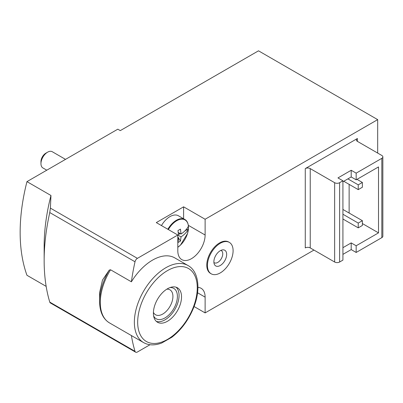 <?xml version="1.0" encoding="UTF-8"?>
<svg xmlns="http://www.w3.org/2000/svg" width="403" height="403" viewBox="0 0 403 403"><rect width="100%" height="100%" fill="white"/><g stroke="black" fill="none" stroke-linecap="round" stroke-linejoin="round"><path stroke-width="0.6" d="M342.923 219.494L343.336 219.252M349.129 213.041L349.129 184.373M342.923 247.684L351.199 242.903L356.166 245.77L378.513 232.869L378.513 166.928L356.166 179.829L351.199 176.962L342.923 181.743M356.166 245.77L356.166 252.459L381.822 237.649A3.511 2.025 0 0 0 382.85 236.213L382.85 156.898A3.511 2.025 0 0 0 381.822 155.462L357.406 141.367A3.511 2.025 0 0 1 356.378 139.932A3.511 2.025 0 0 1 357.406 138.501L305.267 168.6L305.267 247.921A3.511 2.025 0 0 1 310.234 247.921L334.646 262.015A3.511 2.025 0 0 0 339.613 262.015L342.923 260.106L342.923 180.786L337.956 177.919L351.199 170.273L356.166 173.144L381.822 158.329A3.511 2.025 0 0 0 382.85 156.898M356.166 173.144L356.166 179.829M351.199 242.903L351.199 249.593L356.166 252.459M351.199 170.273L351.199 176.962M342.923 254.374L351.199 249.593M377.682 153.075L377.682 119.626L205.122 219.252L183.607 206.83L156.293 222.597L177.814 235.02L137.398 258.353A3.511 2.025 120 0 0 135.015 261.779A193.123 111.5 120 0 0 131.388 281.803L110.558 269.778L109.253 270.086L102.493 280.045L99.601 292.598L99.601 301.595A43.791 25.283 -60 0 1 109.253 270.086M44.149 260.585L44.149 246.248A175.567 101.365 -60 0 1 50.959 195.49L50.395 208.124L49.77 212.562A193.123 111.5 120 0 0 44.149 260.585A193.123 111.5 120 0 0 49.77 302.114L50.103 302.789M131.398 335.558A193.123 111.5 120 0 0 135.015 351.33A3.511 2.025 120 0 0 135.64 352.182A3.511 2.025 120 0 0 137.398 352.005L150.022 344.721M46.159 286.372L26.961 275.289A175.567 101.365 -60 0 1 26.961 181.632L117.812 129.182L120.29 130.617L258.504 50.818L377.682 119.626M50.959 195.49L26.961 181.632M194.065 306.522L205.122 312.904L313.957 250.072M229.342 242.389L228.677 242.007A18.14 10.473 120 0 0 219.61 242.903A18.14 10.473 120 0 0 207.757 258.892A18.14 10.473 120 0 0 210.537 273.43L211.197 273.808A18.14 10.473 -60 0 1 211.197 252.862A18.14 10.473 -60 0 1 229.342 242.389A18.14 10.473 -60 0 1 232.123 256.928A18.14 10.473 -60 0 1 220.27 272.912A18.14 10.473 -60 0 1 211.197 273.808M188.05 265.547C198.845 271.345 201.112 290.145 193.223 308.653C188.146 320.566 181.018 330.102 171.824 337.266L161.608 343.069C154.697 345.618 148.687 345.457 143.574 342.585A44.476 25.681 -60 0 1 134.36 322.224A44.476 25.681 -60 0 1 153.775 277.466A44.476 25.681 -60 0 1 188.05 265.547L174.806 257.905A44.476 25.681 120 0 0 131.388 281.803M205.122 312.904L205.122 297.137A19.314 11.148 120 0 0 201.122 288.296A19.314 11.148 120 0 0 197.944 287.399M205.122 219.252L205.122 235.02L188.347 225.332M177.814 235.02L177.814 250.787A19.314 11.148 120 0 0 181.813 259.628A19.314 11.148 120 0 0 196.694 254.454A19.314 11.148 120 0 0 205.122 235.02M183.607 218.769L183.607 206.83M305.267 168.6A3.511 2.025 0 0 1 310.234 168.6L334.646 182.7A3.511 2.025 0 0 0 339.613 182.7L342.923 180.786M167.467 321.267A19.898 11.486 -60 0 1 157.518 322.254A19.898 11.486 -60 0 1 157.518 299.278A19.898 11.486 -60 0 1 177.416 287.792A19.898 11.486 -60 0 1 180.463 303.736A19.898 11.486 -60 0 1 167.467 321.267M176.096 287.208A19.898 11.486 -60 0 1 177.622 303.434A19.898 11.486 -60 0 1 164.983 319.836A19.898 11.486 -60 0 1 156.354 321.403M169.995 287.581A17.556 10.135 -60 0 1 177.134 299.535A17.556 10.135 -60 0 1 164.983 317.922A17.556 10.135 -60 0 1 153.629 315.932M166.802 289.178A14.392 8.307 -60 0 1 169.94 289.833A14.392 8.307 -60 0 1 172.146 301.363A14.392 8.307 -60 0 1 162.747 314.048A14.392 8.307 -60 0 1 155.548 314.758A14.392 8.307 -60 0 1 153.412 312.365M378.513 232.869L362.373 223.554M362.373 220.688L358.237 223.076L358.237 227.851L362.373 225.463L362.373 220.688L342.923 209.459M358.237 223.076L342.923 214.235M358.237 227.851L342.923 219.015M362.373 182.458L358.237 184.846L358.237 189.627L362.373 187.239L362.373 182.458L356.993 179.355M358.237 184.846L347.89 178.877M358.237 189.627L343.749 181.264M220.27 265.486A9.052 5.224 -60 0 1 214.29 264.187A9.052 5.224 -60 0 1 215.746 255.487A9.052 5.224 -60 0 1 222.552 249.88A9.052 5.224 -60 0 1 226.562 255.804A9.052 5.224 -60 0 1 220.27 265.486M220.874 250.394A7.022 4.055 -60 0 1 222.476 255.85A7.022 4.055 -60 0 1 217.786 262.398A7.022 4.055 -60 0 1 213.897 262.479M179.33 233.03L179.33 234.143L180.297 233.589M184.906 230.924L188.428 228.889A16.861 9.737 120 0 0 188.493 227.418A16.861 9.737 120 0 0 188.428 226.023L188.428 226.023M177.814 237.886L178.549 238.314L177.975 242.53L180.458 241.1L177.814 236.773M168.353 229.559A16.674 9.627 -60 0 1 180.625 219.267A16.674 9.627 -60 0 1 188.418 226.169C186.977 229.095 184.519 231.71 181.033 234.012L180.458 229.131L177.975 230.561L178.549 235.448L181.033 236.878L180.458 241.1M177.814 247.276A16.674 9.627 -60 0 0 188.418 229.035L188.418 229.035C186.977 231.962 184.519 234.576 181.033 236.878M178.458 234.123L179.33 234.143M181.033 234.012L178.267 232.415M161.462 225.579A16.971 9.798 -60 0 1 178.433 215.781L184.816 219.469A16.971 9.798 -60 0 0 167.844 229.267M46.788 170.187L42.899 167.94A9.365 5.405 -60 0 1 40.96 163.653A9.365 5.405 -60 0 1 47.579 152.188A9.365 5.405 -60 0 1 52.264 151.724L65.513 159.371M40.96 163.653L40.96 161.603A6.851 3.954 -60 0 1 45.806 153.211L47.579 152.188M381.822 158.329L381.822 237.649M135.015 261.779L49.77 212.562M135.015 351.33L49.77 302.114M137.398 258.353L50.395 208.124M357.406 138.501L357.406 141.367M205.122 297.137L197.561 292.769M339.613 182.7L339.613 262.015M334.646 182.7L334.646 262.015M310.234 168.6L310.234 247.921M143.574 342.585L109.5 322.909A44.476 25.681 -60 0 1 100.287 302.552A44.476 25.681 -60 0 1 110.558 269.778M137.675 322.224A42.134 24.326 -60 0 1 182.363 266.625A42.134 24.326 -60 0 1 182.363 326.213A42.134 24.326 -60 0 1 137.675 322.224M135.64 352.182L50.098 302.794M109.5 322.909C103.047 318.985 99.748 311.877 99.601 301.595M188.438 228.964L187.521 233.523L180.453 245.115L177.814 247.296M188.438 226.058C187.994 222.713 186.785 220.512 184.816 219.469"/></g></svg>
